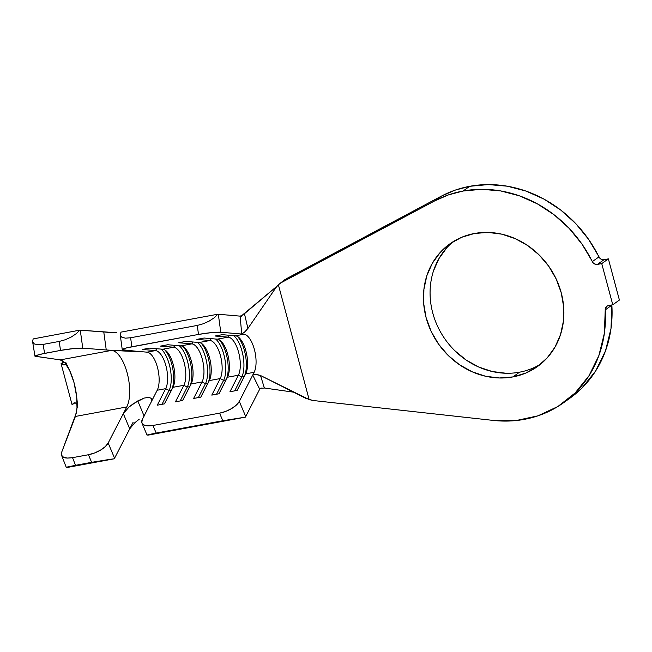 <?xml version="1.0" encoding="UTF-8"?>
<svg xmlns="http://www.w3.org/2000/svg" width="652" height="652" viewBox="0 0 652 652"><rect width="100%" height="100%" fill="white"/><g stroke="black" fill="none" stroke-linecap="round" stroke-linejoin="round"><path stroke-width="0.98" d="M453.303 241.582A75.371 67.458 -125.5 0 0 438.845 328.852A75.371 67.458 -125.5 0 0 519.514 372.194L512.888 376.921A75.371 67.458 54.5 0 1 431.216 331.542A75.371 67.458 54.5 0 1 449.904 243.832A75.371 67.458 54.5 0 1 474.452 233.481L487.998 232.422L501.763 234.158L515.219 238.624L527.843 245.649L539.155 254.965L548.723 266.212L556.172 278.958L561.217 292.707L563.67 306.937L563.426 321.102L560.508 334.655L555.023 347.076L547.175 357.891L537.272 366.677L525.699 373.107L512.888 376.921L499.342 377.981L485.577 376.245L472.121 371.77L459.497 364.745L448.185 355.43L438.625 344.191L431.176 331.444L426.123 317.695L423.678 303.457L423.914 289.292L426.832 275.739L432.317 263.318L440.165 252.503L450.067 243.718L461.649 237.295L474.452 233.481A75.371 67.458 54.5 0 1 556.123 278.852A75.371 67.458 54.5 0 1 537.435 366.563A75.371 67.458 54.5 0 1 512.888 376.921L519.514 372.194A75.371 67.458 -125.5 0 0 540.671 364.085M566.621 400.442A119.992 107.384 -125.5 0 0 569.97 398.16A119.992 107.384 -125.5 0 0 611.861 305.169L605.235 309.896L605.39 308.388L607.085 306.098L612.774 304.777L601.739 263.604L597.395 264.41L604.029 259.683L601.095 259.178L599.84 258.208L588.626 239.382L575.781 223.628L560.761 210.074L544.012 199.129L526.001 191.085L507.256 186.187L488.307 184.581L469.709 186.301L463.075 191.028A119.992 107.384 54.5 0 1 592.301 261.623L598.927 256.896A119.992 107.384 -125.5 0 0 469.709 186.301L455.039 190.172L441.257 196.203L434.623 200.93A119.992 107.384 54.5 0 1 463.075 191.028L469.709 186.301A119.992 107.384 -125.5 0 0 441.257 196.203L434.623 200.93L281.395 282.585L286.212 278.828L441.257 196.203L283.506 280.694M569.603 398.421L581.771 388.225L595.626 371.012L605.504 350.857L610.997 328.6L611.861 305.169L605.235 309.896A119.992 107.384 54.5 0 1 563.344 402.887A119.992 107.384 54.5 0 1 493.442 420.434L312.993 400.491L305.707 398.282L260.531 375.519L309.146 399.578L278.38 284.761L309.146 399.578L312.993 400.491L493.442 420.434L516.164 420.54L537.949 415.829L557.884 406.506L575.137 392.96L588.992 375.748L598.878 355.584L604.363 333.327L605.235 309.896A4.735 4.238 54.5 0 1 606.89 306.228A4.735 4.238 54.5 0 1 608.43 305.576L612.774 304.777L619.4 300.05L612.774 304.777L601.739 263.604L608.373 258.877L601.739 263.604L595.92 264.419L593.214 262.935L581.991 244.117L569.147 228.355L554.135 214.801L537.378 203.856L519.375 195.812L500.63 190.922L481.681 189.308L463.075 191.028L448.413 194.907L434.623 200.93L281.395 282.585L278.38 284.761L276.024 287.499L247.915 328.445L244.736 332.039L241.745 334.044L240.099 316.13L241.476 316.244L218.314 314.256L220.783 332.243L211.297 332.634L198.493 334.435L126.602 347.875L122.274 349.725L139.055 351.55L111.622 350.393A31.092 12.804 -100.5 0 1 127.173 372.985A31.092 12.804 -100.5 0 1 126.773 406.946L75.404 416.449L77.001 408.038L76.683 396.775L77.808 407.418L76.683 396.775L77.001 408.038L76.431 412.7L61.655 452.284L75.404 416.449L126.773 406.946L123.318 413.645L129.08 406.954L133.473 403.564L144.182 398.079L149.169 397.28L151.696 398.722L151.125 402.162L142.38 419.309L141.786 422.529L143.579 424.835L147.507 425.87L152.951 425.479L219.585 413.156L225.731 411.404L231.639 408.551L236.407 405.031L239.308 401.387L254.141 372.3L245.657 373.865L237.23 390.393L229.96 391.738L238.387 375.21L227.491 377.231L219.056 393.759L211.786 395.104L220.221 378.576L209.316 380.589L200.881 397.117L193.62 398.462L202.047 381.933L191.142 383.955L182.715 400.475L175.445 401.819L183.872 385.299L172.967 387.312L164.54 403.841L157.271 405.185L165.698 388.657L157.213 390.23L142.38 419.309A16.903 7.278 157.1 0 0 141.965 423.091A16.903 7.278 157.1 0 0 152.951 425.479L156.162 433.067L147.971 434.745L147.05 435.104L148.534 435.055L245.397 417.141L148.534 435.055L147.034 435.088L141.965 423.091M61.524 455.235L61.655 452.284L61.5 455.186L63.489 457.207C64.654 458.144 67.669 458.291 72.535 457.663L88.436 454.729L72.535 457.663L75.526 465.308L91.63 462.333L67.327 467.011L75.526 465.308L72.535 457.663L67.343 458.079L63.489 457.207L61.524 455.235L66.284 467.402L67.327 467.011L66.284 467.411L114.247 458.796A16.903 7.229 -22.8 0 0 114.573 458.217L108.175 443.01L123.318 413.645L129.724 428.845L133.171 422.154L114.573 458.217L129.724 428.845L123.318 413.645L108.175 443.01L105.265 446.636L100.489 450.133L94.581 452.977L88.436 454.729L91.63 462.333L114.247 458.796L67.539 467.419M131.68 351.371L124.402 351.029L124.287 350.205L124.402 351.029L106.26 349.977L103.774 331.99L109.129 332.398L80.269 330.181A16.903 1.671 172.1 0 0 79.772 330.156L33.138 338.926L79.772 330.156L76.251 333.702L71.166 337.06L65.216 339.765L59.234 341.428L60.489 350.426L73.285 348.608L82.763 348.168L80.269 330.181L116.838 332.773L103.774 331.99L106.26 349.977L82.763 348.168L111.622 350.393A31.092 12.804 -100.5 0 1 127.173 372.985A31.092 12.804 -100.5 0 1 126.773 406.946L123.318 413.645L129.08 406.954L137.768 400.915L144.141 416.123L137.768 400.915L144.182 398.079M34.98 356.245L60.253 359.888L111.622 350.393L60.253 359.888L34.98 356.188L39.568 354.419L60.489 350.426L44.589 353.368L43.13 344.411L59.234 341.428L43.13 344.411L38.003 344.81L34.344 343.922L32.641 341.868L33.138 338.926L32.6 341.648L34.98 356.245L36.21 355.405L44.589 353.368L43.13 344.411L38.003 344.81L34.344 343.922L32.641 341.868M61.956 360.466L64.915 362.928L60.253 359.888M66.52 364.99L69.625 370.426L65.689 362.194L69.625 370.426L64.915 362.928M122.258 349.668A16.903 1.736 -7.8 0 1 131.859 346.758L130.62 337.76L125.461 338.16L121.842 337.247L120.27 335.136L121.842 337.247L125.461 338.16L130.62 337.76L197.263 325.438L130.62 337.76L131.859 346.758L198.493 334.435L197.263 325.438L203.237 323.775L209.194 321.086L214.288 317.744L217.825 314.223L120.962 332.137L120.253 335.038L122.258 349.668A16.903 1.736 -7.8 0 0 123.856 350.173L147.018 352.161L155.494 350.589A20.954 8.623 -100.5 0 1 165.942 365.813A20.954 8.623 -100.5 0 1 165.698 388.657L157.213 390.23A20.954 8.623 79.5 0 0 157.458 367.386A20.954 8.623 79.5 0 0 147.018 352.161L155.494 350.589L142.34 349.464L149.61 348.119L162.764 349.244L173.668 347.231A20.954 8.623 -100.5 0 1 184.117 362.455A20.954 8.623 -100.5 0 1 183.872 385.299L172.967 387.312A20.954 8.623 79.5 0 0 173.212 364.468A20.954 8.623 79.5 0 0 162.764 349.244L173.668 347.231L160.514 346.098L167.784 344.753L180.938 345.886L191.843 343.865A20.954 8.623 -100.5 0 1 202.283 359.089A20.954 8.623 -100.5 0 1 202.047 381.933L191.142 383.955A20.954 8.623 79.5 0 0 191.386 361.11A20.954 8.623 79.5 0 0 180.938 345.886L191.843 343.865L178.681 342.74L185.95 341.395L199.113 342.52L210.017 340.507A20.954 8.623 -100.5 0 1 220.457 355.731A20.954 8.623 -100.5 0 1 220.221 378.576L209.316 380.589A20.954 8.623 79.5 0 0 209.553 357.744A20.954 8.623 79.5 0 0 199.113 342.52L210.017 340.507L196.855 339.374L204.125 338.029L217.287 339.162L228.192 337.141A20.954 8.623 -100.5 0 1 238.632 352.365A20.954 8.623 -100.5 0 1 238.387 375.21L227.491 377.231A20.954 8.623 79.5 0 0 227.727 354.386A20.954 8.623 79.5 0 0 217.287 339.162L228.192 337.141L215.03 336.016L222.299 334.672L235.462 335.796L243.938 334.231A20.954 8.623 -100.5 0 1 254.386 349.456A20.954 8.623 -100.5 0 1 254.141 372.3L245.657 373.865A20.954 8.623 79.5 0 0 245.902 351.02A20.954 8.623 79.5 0 0 235.462 335.796L243.938 334.231A20.954 8.623 -100.5 0 1 254.386 349.456A20.954 8.623 -100.5 0 1 254.141 372.3L252.732 375.063L254.035 374.297L256.024 374.232L260.531 375.519L264.353 388.013L293.587 392.17L264.353 388.013L260.718 388.331M608.373 258.877L619.4 300.05L608.373 258.877L604.029 259.683L608.373 258.877M505.968 373.254L492.203 371.51L478.755 367.043L466.123 360.018L454.811 350.703M433.458 271.012L438.951 258.591L446.791 247.776M120.27 335.136L120.962 332.137L217.825 314.223A16.903 1.736 -7.8 0 1 218.314 314.256L240.099 316.13L241.843 315.535L277.059 286.147L244.451 313.726L247.915 328.445L276.024 287.499L278.38 284.761L284.9 279.618M261.582 388.062L260.376 388.502M241.745 334.044L220.783 332.243L241.745 334.044L240.099 316.13L242.291 315.283M252.732 375.063L239.308 401.387L245.722 416.555L259.683 389.195L252.732 375.063L259.683 389.195L245.722 416.555A16.903 7.278 157.1 0 1 245.397 417.141L222.797 420.744L156.162 433.067L222.797 420.744L219.585 413.156L152.951 425.479L156.162 433.067L147.05 435.104M254.508 374.224L260.531 375.519L264.353 388.013M244.451 313.726L247.915 328.445L243.978 332.707M597.395 264.41A4.735 4.238 54.5 0 1 592.301 261.623L598.927 256.896A4.735 4.238 -125.5 0 0 604.029 259.683L597.395 264.41M244.19 376.563L241.762 377.011L234.704 390.866L241.762 377.011L238.387 375.21L229.96 391.738L237.23 390.393L245.657 373.865L237.124 390.418L244.19 376.563L241.762 377.011A23.659 9.739 79.5 0 0 242.935 355.12A23.659 9.739 79.5 0 0 233.766 335.658A23.659 9.739 -100.5 0 1 242.935 355.12A23.659 9.739 -100.5 0 1 241.762 377.011L238.387 375.21A20.954 8.623 79.5 0 0 238.632 352.365A20.954 8.623 79.5 0 0 228.192 337.141L229.422 335.283L228.192 337.141L215.03 336.016L222.299 334.672L235.462 335.796A20.954 8.623 -100.5 0 1 238.722 337.361A20.954 8.623 -100.5 0 1 246.733 354.639A20.954 8.623 -100.5 0 1 245.657 373.865L244.19 376.563A23.659 9.739 79.5 0 0 237.572 336.53A23.659 9.739 -100.5 0 1 244.19 376.563M226.016 379.929L223.595 380.377L216.529 394.224L223.595 380.377L220.221 378.576L211.786 395.104L219.056 393.759L227.491 377.231L218.95 393.775L226.016 379.929L223.595 380.377A23.659 9.739 79.5 0 0 224.761 358.478A23.659 9.739 79.5 0 0 215.592 339.016A23.659 9.739 -100.5 0 1 224.761 358.478A23.659 9.739 -100.5 0 1 223.595 380.377L220.221 378.576A20.954 8.623 79.5 0 0 220.457 355.731A20.954 8.623 79.5 0 0 210.017 340.507L211.248 338.641L210.017 340.507L196.855 339.374L204.125 338.029L217.287 339.162A20.954 8.623 -100.5 0 1 220.547 340.719A20.954 8.623 -100.5 0 1 228.559 357.997A20.954 8.623 -100.5 0 1 227.491 377.231L226.016 379.929A23.659 9.739 79.5 0 0 219.398 339.888A23.659 9.739 -100.5 0 1 226.016 379.929M207.841 383.286L205.421 383.735L198.355 397.581L205.421 383.735L202.047 381.933L193.62 398.462L200.881 397.117L209.316 380.589L200.775 397.133L207.841 383.286L205.421 383.735A23.659 9.739 79.5 0 0 206.586 361.844A23.659 9.739 79.5 0 0 197.426 342.373A23.659 9.739 -100.5 0 1 206.586 361.844A23.659 9.739 -100.5 0 1 205.421 383.735L202.047 381.933A20.954 8.623 79.5 0 0 202.283 359.089A20.954 8.623 79.5 0 0 191.843 343.865L193.073 342.007L191.843 343.865L178.681 342.74L185.95 341.395L199.113 342.52A20.954 8.623 -100.5 0 1 202.373 344.085A20.954 8.623 -100.5 0 1 210.384 361.363A20.954 8.623 -100.5 0 1 209.316 380.589L207.841 383.286A23.659 9.739 79.5 0 0 201.224 343.254A23.659 9.739 -100.5 0 1 207.841 383.286M189.667 386.644L187.246 387.092L180.18 400.947L187.246 387.092L183.872 385.299L175.445 401.819L182.715 400.475L191.142 383.955L182.601 400.499L189.667 386.644L187.246 387.092A23.659 9.739 79.5 0 0 188.42 365.202A23.659 9.739 79.5 0 0 179.251 345.739A23.659 9.739 -100.5 0 1 188.42 365.202A23.659 9.739 -100.5 0 1 187.246 387.092L183.872 385.299A20.954 8.623 79.5 0 0 184.117 362.455A20.954 8.623 79.5 0 0 173.668 347.231L174.899 345.364L173.668 347.231L160.514 346.098L167.784 344.753L180.938 345.886A20.954 8.623 -100.5 0 1 184.206 347.443A20.954 8.623 -100.5 0 1 192.21 364.721A20.954 8.623 -100.5 0 1 191.142 383.955L189.667 386.644A23.659 9.739 79.5 0 0 183.049 346.611A23.659 9.739 -100.5 0 1 189.667 386.644M171.492 390.01L169.072 390.458L162.006 404.305L169.072 390.458L165.698 388.657L157.271 405.185L164.54 403.841L172.967 387.312L164.426 403.857L171.492 390.01L169.072 390.458A23.659 9.739 79.5 0 0 170.245 368.567A23.659 9.739 79.5 0 0 161.077 349.097A23.659 9.739 -100.5 0 1 170.245 368.567A23.659 9.739 -100.5 0 1 169.072 390.458L165.698 388.657A20.954 8.623 79.5 0 0 165.942 365.813A20.954 8.623 79.5 0 0 155.494 350.589L156.725 348.73L155.494 350.589L142.34 349.464L149.61 348.119L162.764 349.244A20.954 8.623 -100.5 0 1 166.032 350.8A20.954 8.623 -100.5 0 1 174.035 368.087A20.954 8.623 -100.5 0 1 172.967 387.312L171.492 390.01A23.659 9.739 79.5 0 0 164.875 349.969A23.659 9.739 -100.5 0 1 171.492 390.01M139.235 419.203L134.801 422.757L129.724 428.845L134.801 422.757L139.235 419.203M151.549 401.208L157.213 390.23A20.954 8.623 79.5 0 0 157.458 367.386A20.954 8.623 79.5 0 0 147.018 352.161L137.515 351.338M74.084 382.805L69.625 370.426C73.203 378.152 75.559 386.938 76.683 396.775L74.084 382.805M59.234 341.428L60.489 350.426A16.903 1.671 -7.9 0 1 82.763 348.168L80.269 330.181A16.903 1.671 172.1 0 0 79.772 330.156L76.251 333.702L71.166 337.06L65.216 339.765L59.234 341.428M109.919 459.35L114.247 458.796A16.903 7.229 -22.8 0 0 114.573 458.217L108.175 443.01A16.903 7.229 157.2 0 1 88.436 454.729L91.63 462.333L109.919 459.35M245.722 416.555L239.308 401.387A16.903 7.278 157.1 0 1 219.585 413.156L222.797 420.744L245.397 417.141A16.903 7.278 -22.9 0 0 245.722 416.555M218.314 314.256A16.903 1.736 172.2 0 0 217.825 314.223L214.288 317.744L209.194 321.086L203.237 323.775L197.263 325.438L198.493 334.435A16.903 1.736 -7.8 0 1 220.783 332.243L218.314 314.256M74.809 402.846L72.103 404.77L61.076 363.604L63.717 361.721L61.076 363.604L72.103 404.77L74.809 402.846M73.163 403.392L74.149 402.912L75.999 403.246L77.205 404.802L75.999 403.246L74.149 402.912L72.356 404.33L75.094 402.512M66.121 364.452L66.251 363.922L65.713 364.851L62.804 364.745M64.01 365.087L61.076 363.604L61.549 363.979L64.279 362.145M74.581 402.846L72.356 404.33M73.7 403.066L74.149 402.912M61.549 363.979L64.206 362.186M151.688 398.706L151.859 399.7M563.344 402.887L569.97 398.16M279.48 283.816L283.979 280.311"/></g></svg>
